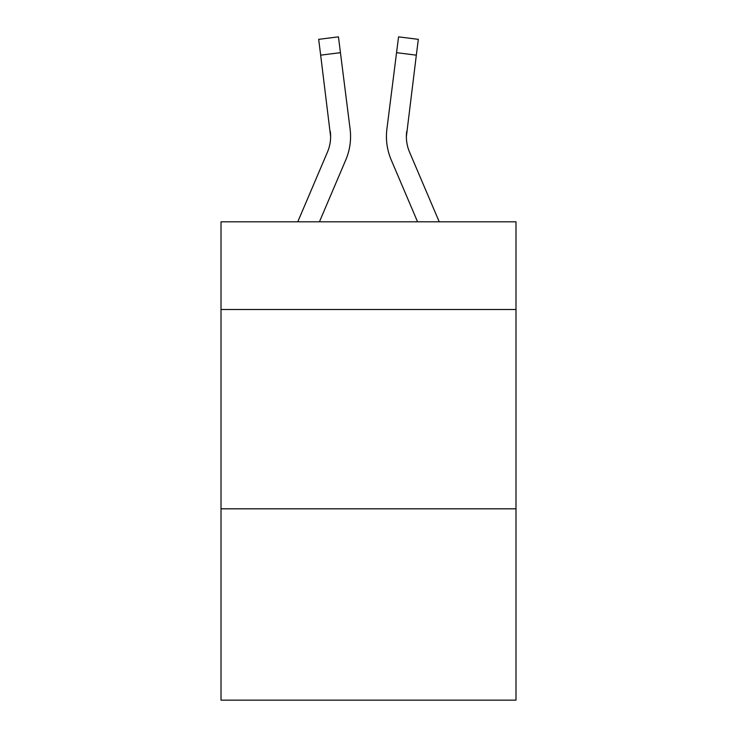 <?xml version="1.0" encoding="UTF-8"?>
<svg xmlns="http://www.w3.org/2000/svg" width="737" height="737" viewBox="0 0 737 737"><rect width="100%" height="100%" fill="white"/><g stroke="black" fill="none" stroke-linecap="round" stroke-linejoin="round"><path stroke-width="1.11" d="M515.992 309.503L515.992 221.809L221.008 221.809L221.008 309.503L515.992 309.503L515.992 700.15L221.008 700.15L221.008 309.503M515.992 508.816L221.008 508.816M319.434 221.809L345.782 159.929A59.789 59.789 -58 0 0 350.093 129.012L340.448 52.668L320.669 55.164L318.67 39.347L338.449 36.85L340.448 52.668M297.776 221.809L327.449 152.117A39.862 39.862 -22.8 0 0 330.627 136.585L320.669 55.164M349.789 126.617L350.093 129.012M439.224 221.809L409.551 152.117A39.862 39.862 22.8 0 1 406.373 136.575L416.331 55.164L396.552 52.668L398.551 36.85L418.33 39.347L416.331 55.164M417.566 221.809L391.218 159.929A59.789 59.789 58 0 1 386.907 129.012L396.552 52.668M327.449 152.117A39.862 39.862 -58 0 0 330.627 136.585A39.862 39.862 -58 0 1 327.449 152.117A39.862 39.862 -58 0 0 330.627 136.585A39.862 39.862 -58 0 1 327.449 152.117A39.862 39.862 -58 0 0 330.627 136.585A39.862 39.862 -58 0 1 327.449 152.117A39.862 39.862 -58 0 0 330.627 136.585A39.862 39.862 -58 0 1 327.449 152.117A39.862 39.862 -58 0 0 330.627 136.585A39.862 39.862 -58 0 1 327.449 152.117A39.862 39.862 -58 0 0 330.627 136.585A39.862 39.862 -58 0 1 327.449 152.117A39.862 39.862 -58 0 0 330.627 136.585A39.862 39.862 -58 0 1 327.449 152.117A39.862 39.862 -58 0 0 330.627 136.585A39.862 39.862 -58 0 1 327.449 152.117A39.862 39.862 -58 0 0 330.627 136.585A39.862 39.862 -58 0 1 327.449 152.117A39.862 39.862 -58 0 0 330.627 136.585A39.862 39.862 -58 0 1 327.449 152.117A39.862 39.862 -58 0 0 330.627 136.585A39.862 39.862 -58 0 1 327.449 152.117A39.862 39.862 -58 0 0 330.627 136.585A39.862 39.862 -58 0 1 327.449 152.117A39.862 39.862 -58 0 0 330.627 136.585A39.862 39.862 -58 0 1 327.449 152.117A39.862 39.862 -58 0 0 330.627 136.585A39.862 39.862 -58 0 1 327.449 152.117A39.862 39.862 -58 0 0 330.627 136.585A39.862 39.862 -58 0 1 327.449 152.117A39.862 39.862 -58 0 0 330.627 136.585A39.862 39.862 -58 0 1 327.449 152.117A39.862 39.862 -58 0 0 330.627 136.585A39.862 39.862 -58 0 1 327.449 152.117A39.862 39.862 -58 0 0 330.627 136.585A39.862 39.862 -58 0 1 327.449 152.117A39.862 39.862 -58 0 0 330.627 136.585A39.862 39.862 -58 0 1 327.449 152.117A39.862 39.862 -58 0 0 330.627 136.585A39.862 39.862 -58 0 1 327.449 152.117A39.862 39.862 -58 0 0 330.627 136.585L330.314 131.508A39.862 39.862 -58 0 1 327.449 152.117M409.551 152.117A39.862 39.862 58 0 1 406.373 136.575L406.686 131.508A39.862 39.862 58 0 0 409.551 152.117A39.862 39.862 58 0 1 406.373 136.575A39.862 39.862 58 0 0 409.551 152.117A39.862 39.862 58 0 1 406.373 136.575A39.862 39.862 58 0 0 409.551 152.117A39.862 39.862 58 0 1 406.373 136.575A39.862 39.862 58 0 0 409.551 152.117A39.862 39.862 58 0 1 406.373 136.575A39.862 39.862 58 0 0 409.551 152.117A39.862 39.862 58 0 1 406.373 136.575A39.862 39.862 58 0 0 409.551 152.117A39.862 39.862 58 0 1 406.373 136.575A39.862 39.862 58 0 0 409.551 152.117A39.862 39.862 58 0 1 406.373 136.575A39.862 39.862 58 0 0 409.551 152.117A39.862 39.862 58 0 1 406.373 136.575A39.862 39.862 58 0 0 409.551 152.117A39.862 39.862 58 0 1 406.373 136.575A39.862 39.862 58 0 0 409.551 152.117A39.862 39.862 58 0 1 406.373 136.575A39.862 39.862 58 0 0 409.551 152.117A39.862 39.862 58 0 1 406.373 136.575A39.862 39.862 58 0 0 409.551 152.117A39.862 39.862 58 0 1 406.373 136.575A39.862 39.862 58 0 0 409.551 152.117A39.862 39.862 58 0 1 406.373 136.575A39.862 39.862 58 0 0 409.551 152.117A39.862 39.862 58 0 1 406.373 136.575A39.862 39.862 58 0 0 409.551 152.117A39.862 39.862 58 0 1 406.373 136.575A39.862 39.862 58 0 0 409.551 152.117A39.862 39.862 58 0 1 406.373 136.575A39.862 39.862 58 0 0 409.551 152.117A39.862 39.862 58 0 1 406.373 136.575A39.862 39.862 58 0 0 409.551 152.117A39.862 39.862 58 0 1 406.373 136.575A39.862 39.862 58 0 0 409.551 152.117A39.862 39.862 58 0 1 406.373 136.575A39.862 39.862 58 0 0 409.551 152.117A39.862 39.862 58 0 1 406.373 136.575A39.862 39.862 58 0 0 409.551 152.117M386.51 139.422L386.437 136.474M386.907 129.012L387.211 126.617M318.67 39.347L338.449 36.85M398.551 36.85L418.33 39.347"/></g></svg>
